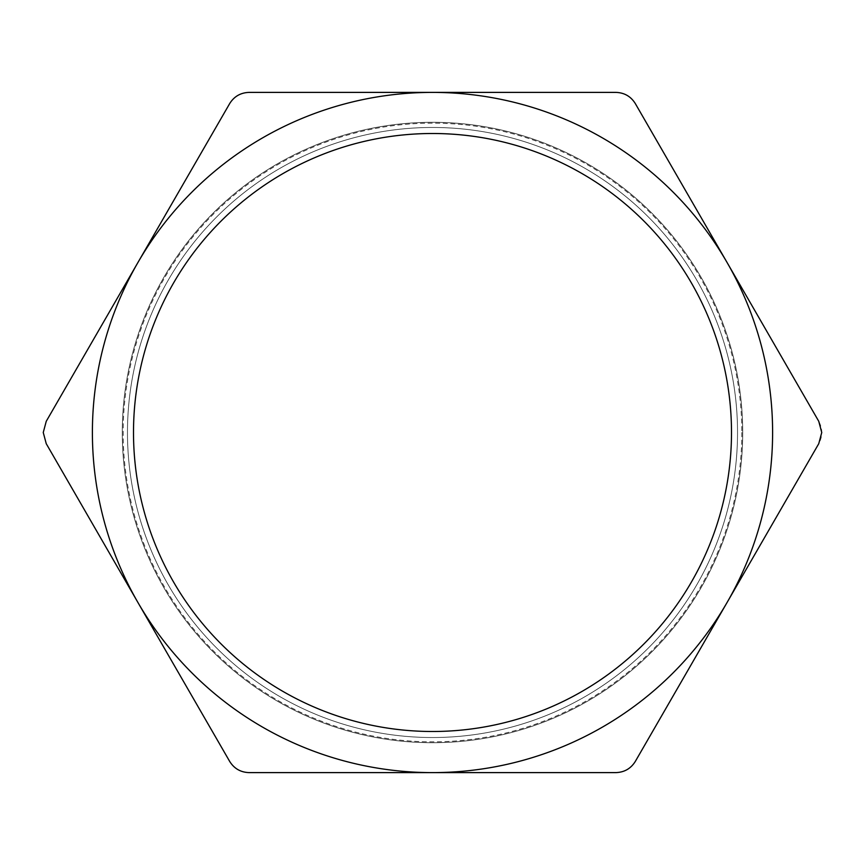 <?xml version="1.0" encoding="UTF-8"?>
<svg xmlns="http://www.w3.org/2000/svg" width="865" height="865" viewBox="0 0 865 865"><rect width="100%" height="100%" fill="white"/><g stroke="black" fill="none" stroke-linecap="round" stroke-linejoin="round"><path stroke-width="0.65" stroke-dasharray="4.33 3.24" d="M741.846 432.5A309.346 309.346 0 0 1 432.5 741.846A309.346 309.346 0 0 1 123.154 432.5A309.346 309.346 0 0 1 432.5 123.154A309.346 309.346 0 0 1 741.846 432.5M737.531 432.5A305.031 305.031 0 0 1 432.5 737.531A305.031 305.031 0 0 1 127.469 432.5A305.031 305.031 0 0 1 432.5 127.469A305.031 305.031 0 0 1 737.531 432.5A305.031 305.031 0 0 1 432.5 737.531A305.031 305.031 0 0 1 127.469 432.5A305.031 305.031 0 0 1 432.5 127.469A305.031 305.031 0 0 1 737.531 432.5A305.031 305.031 0 0 1 432.5 737.531A305.031 305.031 0 0 1 127.469 432.5A305.031 305.031 0 0 1 432.5 127.469A305.031 305.031 0 0 1 737.531 432.5A305.031 305.031 0 0 1 432.5 737.531A305.031 305.031 0 0 1 127.469 432.5A305.031 305.031 0 0 1 432.5 127.469A305.031 305.031 0 0 1 737.531 432.5A305.031 305.031 0 0 1 432.5 737.531A305.031 305.031 0 0 1 127.469 432.5A305.031 305.031 0 0 1 432.5 127.469A305.031 305.031 0 0 1 737.531 432.5A305.031 305.031 0 0 1 432.5 737.531A305.031 305.031 0 0 1 127.469 432.5A305.031 305.031 0 0 1 432.5 127.469A305.031 305.031 0 0 1 737.531 432.5A305.031 305.031 0 0 1 432.5 737.531A305.031 305.031 0 0 1 127.469 432.5A305.031 305.031 0 0 1 432.5 127.469A305.031 305.031 0 0 1 737.531 432.5A305.031 305.031 0 0 1 432.5 737.531A305.031 305.031 0 0 1 127.469 432.5A305.031 305.031 0 0 1 432.5 127.469A305.031 305.031 0 0 1 737.531 432.5A305.031 305.031 0 0 1 432.5 737.531A305.031 305.031 0 0 1 127.469 432.5A305.031 305.031 0 0 1 432.5 127.469A305.031 305.031 0 0 1 737.531 432.5A305.031 305.031 0 0 1 432.5 737.531A305.031 305.031 0 0 1 127.469 432.5A305.031 305.031 0 0 1 432.5 127.469A305.031 305.031 0 0 1 737.531 432.5A305.031 305.031 0 0 1 432.5 737.531A305.031 305.031 0 0 1 127.469 432.5A305.031 305.031 0 0 1 432.5 127.469A305.031 305.031 0 0 1 737.531 432.5A305.031 305.031 0 0 1 432.5 737.531A305.031 305.031 0 0 1 127.469 432.5A305.031 305.031 0 0 1 432.5 127.469A305.031 305.031 0 0 1 737.531 432.5A305.031 305.031 0 0 1 432.5 737.531A305.031 305.031 0 0 1 127.469 432.5A305.031 305.031 0 0 1 432.5 127.469A305.031 305.031 0 0 1 737.531 432.5A305.031 305.031 0 0 1 432.5 737.531A305.031 305.031 0 0 1 127.469 432.5A305.031 305.031 0 0 1 432.5 127.469A305.031 305.031 0 0 1 737.531 432.5M742.711 432.5A310.211 310.211 0 0 1 432.5 742.711A310.211 310.211 0 0 1 122.289 432.5A310.211 310.211 0 0 1 432.5 122.289A310.211 310.211 0 0 1 742.711 432.5A310.211 310.211 0 0 1 432.5 742.711A310.211 310.211 0 0 1 122.289 432.5A310.211 310.211 0 0 1 432.5 122.289A310.211 310.211 0 0 1 742.711 432.5A310.211 310.211 0 0 1 432.5 742.711A310.211 310.211 0 0 1 122.289 432.5A310.211 310.211 0 0 1 432.5 122.289A310.211 310.211 0 0 1 742.711 432.5A310.211 310.211 0 0 1 432.5 742.711A310.211 310.211 0 0 1 122.289 432.5A310.211 310.211 0 0 1 432.5 122.289A310.211 310.211 0 0 1 742.711 432.5A310.211 310.211 0 0 1 432.5 742.711A310.211 310.211 0 0 1 122.289 432.5A310.211 310.211 0 0 1 432.5 122.289A310.211 310.211 0 0 1 742.711 432.5A310.211 310.211 0 0 1 432.5 742.711A310.211 310.211 0 0 1 122.289 432.5A310.211 310.211 0 0 1 432.5 122.289A310.211 310.211 0 0 1 742.711 432.5A310.211 310.211 0 0 1 432.5 742.711A310.211 310.211 0 0 1 122.289 432.5A310.211 310.211 0 0 1 432.5 122.289A310.211 310.211 0 0 1 742.711 432.5A310.211 310.211 0 0 1 432.5 742.711A310.211 310.211 0 0 1 122.289 432.5A310.211 310.211 0 0 1 432.5 122.289A310.211 310.211 0 0 1 742.711 432.5A310.211 310.211 0 0 1 432.5 742.711A310.211 310.211 0 0 1 122.289 432.5A310.211 310.211 0 0 1 432.5 122.289A310.211 310.211 0 0 1 742.711 432.5A310.211 310.211 0 0 1 432.5 742.711A310.211 310.211 0 0 1 122.289 432.5A310.211 310.211 0 0 1 432.5 122.289A310.211 310.211 0 0 1 742.711 432.5A310.211 310.211 0 0 1 432.5 742.711A310.211 310.211 0 0 1 122.289 432.5A310.211 310.211 0 0 1 432.5 122.289A310.211 310.211 0 0 1 742.711 432.5A310.211 310.211 0 0 1 432.5 742.711A310.211 310.211 0 0 1 122.289 432.5A310.211 310.211 0 0 1 432.5 122.289A310.211 310.211 0 0 1 742.711 432.5A310.211 310.211 0 0 1 432.5 742.711A310.211 310.211 0 0 1 122.289 432.5A310.211 310.211 0 0 1 432.5 122.289A310.211 310.211 0 0 1 742.711 432.5A310.211 310.211 0 0 1 432.5 742.711A310.211 310.211 0 0 1 122.289 432.5A310.211 310.211 0 0 1 432.5 122.289A310.211 310.211 0 0 1 742.711 432.5M92.393 432.5A340.107 340.107 0 0 1 137.957 262.452L229.668 103.605C234.156 96.404 240.632 92.674 249.088 92.393L615.912 92.393C624.389 92.685 630.866 96.426 635.332 103.605L818.744 421.287C822.734 428.781 822.734 436.252 818.744 443.713L635.332 761.395C630.845 768.596 624.368 772.326 615.912 772.607L249.088 772.607C240.611 772.315 234.134 768.574 229.668 761.395L46.256 443.713L43.25 432.5L46.256 421.287L137.957 262.452A340.107 340.107 0 0 1 727.043 262.452A340.107 340.107 0 0 1 432.5 772.607A340.107 340.107 0 0 1 92.393 432.5"/><path stroke-width="1.3" d="M731.498 432.5A298.998 298.998 0 0 1 432.5 731.498A298.998 298.998 0 0 1 133.502 432.5A298.998 298.998 0 0 1 432.5 133.502A298.998 298.998 0 0 1 731.498 432.5M772.607 432.5A340.107 340.107 0 0 0 727.043 262.452L635.332 103.605C630.845 96.404 624.368 92.674 615.912 92.393L249.088 92.393C240.611 92.685 234.134 96.426 229.668 103.605L46.256 421.287L43.25 432.5L46.256 443.713L229.668 761.395C234.156 768.596 240.632 772.326 249.088 772.607L615.912 772.607C624.389 772.315 630.866 768.574 635.332 761.395L818.744 443.713L821.75 432.5L818.744 421.287L727.043 262.452A340.107 340.107 0 0 0 137.957 262.452A340.107 340.107 0 0 0 432.5 772.607A340.107 340.107 0 0 0 772.607 432.5"/></g></svg>
